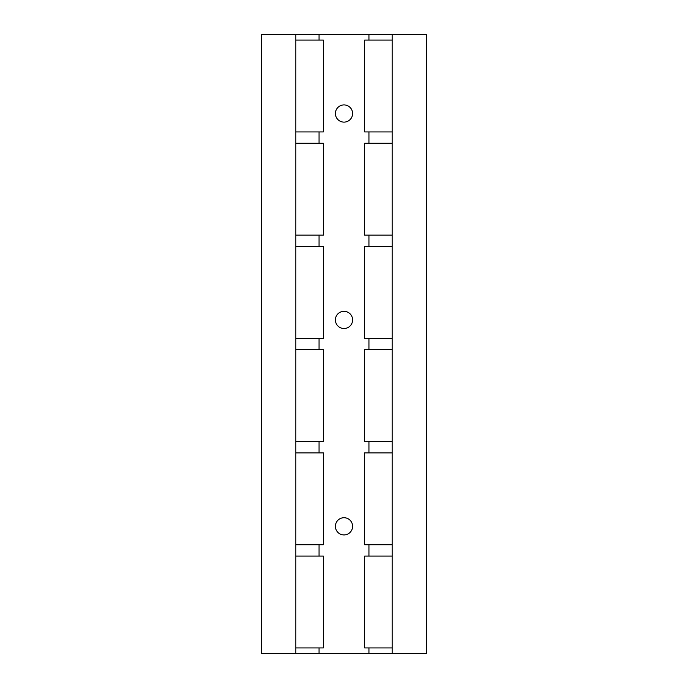 <?xml version="1.0" encoding="UTF-8"?>
<svg xmlns="http://www.w3.org/2000/svg" width="688" height="688" viewBox="0 0 688 688"><rect width="100%" height="100%" fill="white"/><g stroke="black" fill="none" stroke-linecap="round" stroke-linejoin="round"><path stroke-width="1.03" d="M344 517.72A8.6 8.6 0 0 0 335.4 526.32A8.6 8.6 0 0 0 344 534.92A8.6 8.6 0 0 0 352.6 526.32A8.6 8.6 0 0 0 344 517.72M344 311.32A8.6 8.6 0 0 0 335.4 319.92A8.6 8.6 0 0 0 344 328.52A8.6 8.6 0 0 0 352.6 319.92A8.6 8.6 0 0 0 344 311.32M344 104.92A8.6 8.6 0 0 0 335.4 113.52A8.6 8.6 0 0 0 344 122.12A8.6 8.6 0 0 0 352.6 113.52A8.6 8.6 0 0 0 344 104.92M295.84 40.076L323.36 40.076L323.36 131.924L295.84 131.924M295.84 143.276L323.36 143.276L323.36 235.124L295.84 235.124M295.84 246.476L323.36 246.476L323.36 338.324L295.84 338.324M295.84 349.676L323.36 349.676L323.36 441.524L295.84 441.524M295.84 34.4L295.84 653.6L261.44 653.6L261.44 34.4L319.06 34.4L319.06 40.076M319.06 647.924L319.06 653.6L295.84 653.6M319.06 131.924L319.06 143.276M319.06 235.124L319.06 246.476M319.06 338.324L319.06 349.676M319.06 441.524L319.06 452.876M319.06 544.724L319.06 556.076M368.94 647.924L368.94 653.6L319.06 653.6M392.16 34.4L392.16 653.6L426.56 653.6L426.56 34.4L319.06 34.4M368.94 34.4L368.94 40.076M368.94 131.924L368.94 143.276M368.94 235.124L368.94 246.476M368.94 338.324L368.94 349.676M368.94 441.524L368.94 452.876M368.94 544.724L368.94 556.076M392.16 653.6L368.94 653.6M295.84 647.924L323.36 647.924L323.36 556.076L295.84 556.076M295.84 544.724L323.36 544.724L323.36 452.876L295.84 452.876M392.16 647.924L364.64 647.924L364.64 556.076L392.16 556.076M392.16 544.724L364.64 544.724L364.64 452.876L392.16 452.876M392.16 441.524L364.64 441.524L364.64 349.676L392.16 349.676M392.16 338.324L364.64 338.324L364.64 246.476L392.16 246.476M392.16 235.124L364.64 235.124L364.64 143.276L392.16 143.276M392.16 131.924L364.64 131.924L364.64 40.076L392.16 40.076"/></g></svg>
